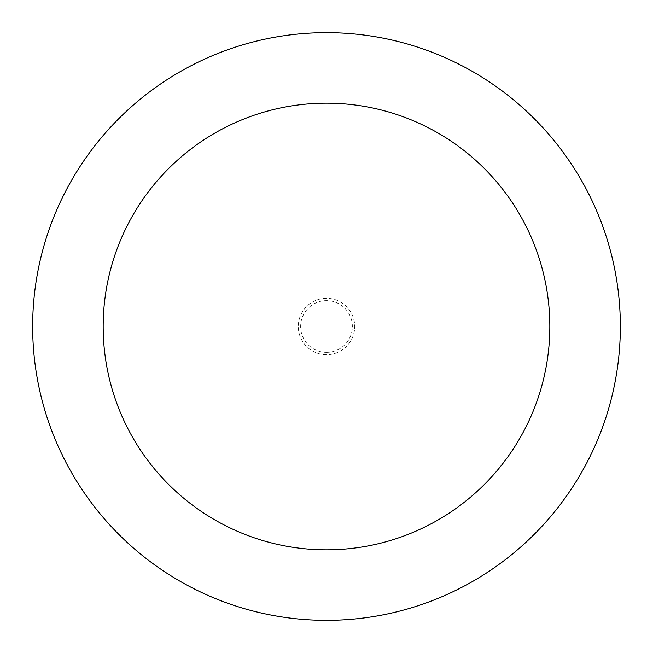 <?xml version="1.0" encoding="UTF-8"?>
<svg xmlns="http://www.w3.org/2000/svg" width="653" height="653" viewBox="0 0 653 653"><rect width="100%" height="100%" fill="white"/><g stroke="black" fill="none" stroke-linecap="round" stroke-linejoin="round"><path stroke-width="0.49" stroke-dasharray="3.27 2.45" d="M326.5 298.29A28.21 28.21 0 0 0 298.29 326.5A28.21 28.21 0 0 0 326.5 354.71A28.21 28.21 0 0 0 354.71 326.5A28.21 28.21 0 0 0 326.5 298.29A28.21 28.21 0 0 0 298.29 326.5A28.21 28.21 0 0 0 326.5 354.71A28.21 28.21 0 0 0 354.71 326.5A28.21 28.21 0 0 0 326.5 298.29A28.21 28.21 0 0 0 298.29 326.5A28.21 28.21 0 0 0 326.5 354.71A28.21 28.21 0 0 0 354.71 326.5A28.21 28.21 0 0 0 326.5 298.29A28.21 28.21 0 0 0 298.29 326.5A28.21 28.21 0 0 0 326.5 354.71A28.21 28.21 0 0 0 354.71 326.5A28.21 28.21 0 0 0 326.5 298.29M326.5 352.359A25.859 25.859 0 0 0 352.359 326.5A25.859 25.859 0 0 0 326.5 300.641A25.859 25.859 0 0 0 300.641 326.5A25.859 25.859 0 0 0 326.5 352.359M326.5 620.35A293.85 293.85 0 0 0 620.35 326.5A293.85 293.85 0 0 0 326.5 32.65A293.85 293.85 0 0 0 32.65 326.5A293.85 293.85 0 0 0 326.5 620.35"/><path stroke-width="0.98" d="M326.5 549.826A223.326 223.326 0 0 0 549.826 326.5A223.326 223.326 0 0 0 326.5 103.174A223.326 223.326 0 0 0 103.174 326.5A223.326 223.326 0 0 0 326.5 549.826M326.5 620.35A293.85 293.85 0 0 0 620.35 326.5A293.85 293.85 0 0 0 326.5 32.65A293.85 293.85 0 0 0 32.65 326.5A293.85 293.85 0 0 0 326.5 620.35"/></g></svg>
